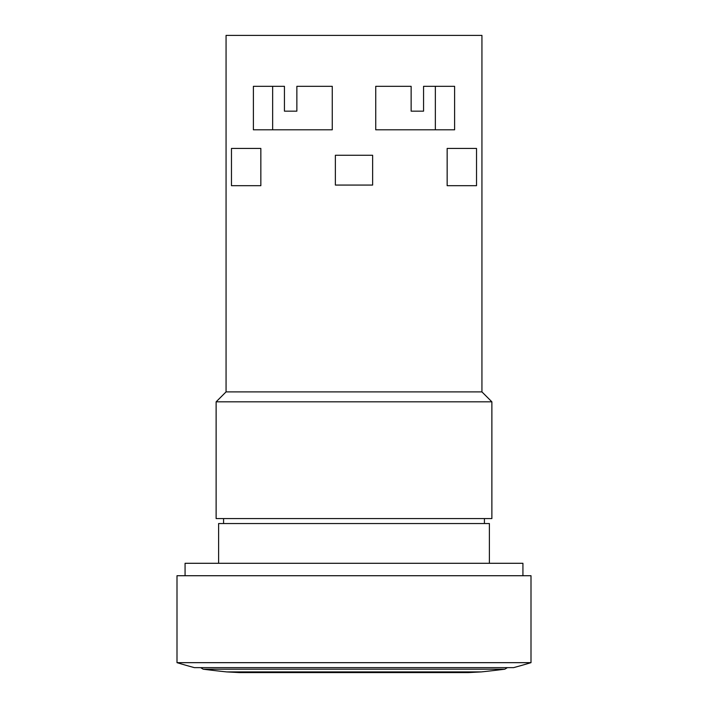 <?xml version="1.0" encoding="UTF-8"?>
<svg xmlns="http://www.w3.org/2000/svg" width="708" height="708" viewBox="0 0 708 708"><rect width="100%" height="100%" fill="white"/><g stroke="black" fill="none" stroke-linecap="round" stroke-linejoin="round"><path stroke-width="1.06" d="M481.936 391.887L226.064 391.887L226.064 35.4L481.936 35.4L481.936 391.887L491.874 401.825L216.126 401.825L226.064 391.887M354 185.071L335.371 185.071L335.371 155.264L372.629 155.264L372.629 185.071L354 185.071M231.472 148.432L231.472 185.691L260.845 185.691L260.845 148.432L231.472 148.432M284.439 86.323L284.439 111.165L296.864 111.165L296.864 86.323L332.264 86.323L332.264 129.803L253.393 129.803L253.393 86.323L284.439 86.323M423.561 86.323L423.561 111.165L411.136 111.165L411.136 86.323L375.736 86.323L375.736 129.803L454.607 129.803L454.607 86.323L423.561 86.323M447.155 148.432L447.155 185.691L476.528 185.691L476.528 148.432L447.155 148.432M375.736 86.323L399.339 86.323M308.661 86.323L332.264 86.323M491.874 401.825L491.874 518.575L216.126 518.575L216.126 401.825M489.387 563.294L489.387 523.548L218.613 523.548L218.613 563.294M185.071 575.719L185.071 563.294L522.929 563.294L522.929 575.719M354 575.719L531 575.719L531 662.661L177 662.661L177 575.719L354 575.719M177 662.661A612.358 612.358 0 0 0 194.39 667.635L513.61 667.635A612.358 612.358 0 0 0 531 662.661M203.196 669.202A1212.654 1212.654 0 0 0 226.684 671.91L481.316 671.91A1212.654 1212.654 0 0 0 504.804 669.202L203.196 669.202L200.603 667.635M435.358 86.323L435.358 129.803M223.578 523.548L223.578 518.575M226.684 671.91L239.729 672.6L468.271 672.6L481.316 671.91M354 672.6L468.271 672.6M504.804 669.202L507.397 667.635M484.422 523.548L484.422 518.575M272.642 86.323L272.642 129.803"/></g></svg>
